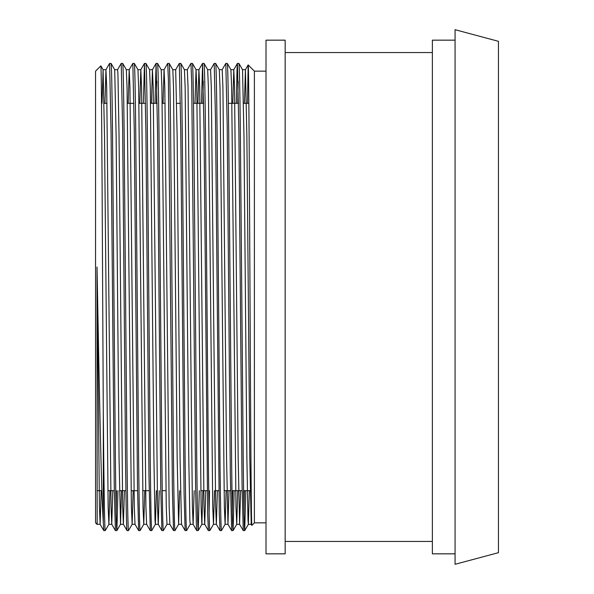 <?xml version="1.0" encoding="UTF-8"?>
<svg xmlns="http://www.w3.org/2000/svg" width="594" height="594" viewBox="0 0 594 594"><rect width="100%" height="100%" fill="white"/><g stroke="black" fill="none" stroke-linecap="round" stroke-linejoin="round"><path stroke-width="0.89" d="M498.44 552.68L498.44 41.32L455.071 29.7L455.071 564.3L498.44 552.68M251.195 490.696L243.599 490.696M242.144 490.696L231.979 490.696M230.524 490.696L224.064 490.696M218.904 490.696L215.347 490.696M207.284 490.696L200.824 490.696M165.956 490.696L162.244 490.696M149.168 490.696L142.716 490.696M137.548 490.696L131.088 490.696M125.928 490.696L119.468 490.696M114.308 490.696L107.848 490.696M101.878 490.696L97.015 490.696M248.856 103.304L243.547 103.304M238.543 103.304L228.371 103.304M203.675 103.304L193.51 103.304M180.435 103.304L176.722 103.304M165.102 103.304L162.199 103.304M157.187 103.304L150.572 103.304M145.567 103.304L138.951 103.304M133.947 103.304L127.331 103.304M106.994 103.304L104.084 103.304M266.008 71.154L254.388 71.154L248.158 64.946L247.483 103.304M266.008 522.846L254.388 522.846L254.388 71.154M285.165 553.838L285.165 40.162L266.008 40.162L266.008 553.838L285.165 553.838M432.373 52.554L285.165 52.554M432.373 541.446L285.165 541.446M455.071 40.162L432.373 40.162L432.373 553.838L455.071 553.838M100.846 65.86C101.255 64.694 101.678 110.499 102.071 180.992L103.304 413.194L103.304 522.453C101.218 493.599 99.101 377.517 97.015 267.04L97.164 524.457L95.56 522.846L95.56 71.154L100.846 65.86L103.089 69.713L104.514 136.271L108.145 507.001L108.895 524.287L109.897 490.696M236.33 103.304L237.036 68.978L237.414 63.424L238.914 63.424C239.375 64.427 239.857 87.236 240.347 131.823L243.25 462.177C243.733 506.764 244.216 529.573 244.706 530.598L243.25 530.598L239.597 524.287L240.644 490.696M237.437 63.402L238.885 131.215L242.055 484.37L243.25 530.598M222.163 69.713L225.794 63.424L227.294 63.424C227.754 64.427 228.237 87.236 228.72 131.823L231.63 462.177C232.113 506.764 232.596 529.573 233.078 530.598L231.63 530.598L227.97 524.287L229.024 490.696M225.817 63.402L227.198 125.445L230.309 474.242L231.63 530.598M215.652 63.402L215.674 63.424C216.134 64.427 216.617 87.236 217.1 131.823L220.003 462.177C220.493 506.764 220.975 529.573 221.458 530.598L220.003 530.598L219.283 512.912L215.511 119.513L214.196 63.402L215.652 63.402L219.305 69.713L220.018 87.608L224.361 507.001L225.111 524.287L226.114 490.696M207.655 69.691L210.566 69.691L211.293 86.999L215.637 506.392L216.35 524.287L220.003 530.598M204.024 63.402L204.046 63.424C204.507 64.427 204.997 87.236 205.479 131.823L208.383 462.177C208.865 506.764 209.355 529.573 209.838 530.598L208.383 530.598L207.655 512.681L204.032 132.046L202.576 63.402L204.024 63.402L207.685 69.713L208.397 87.608L212.741 507.001L213.491 524.287L214.493 490.696M197.913 103.304L198.916 69.713L199.666 86.999L204.009 506.392L204.73 524.287L208.383 530.598M190.949 63.402L192.426 63.424C192.887 64.427 193.369 87.236 193.859 131.823L196.763 462.177C197.245 506.764 197.728 529.573 198.218 530.598L196.763 530.598L196.428 526.67L195.641 489.426L191.721 83.108L190.949 63.402L187.296 69.713M184.415 69.691L187.318 69.691L188.046 86.999L192.389 506.392L193.109 524.287L196.763 530.598M179.329 63.402L180.806 63.424C181.267 64.427 181.749 87.236 182.232 131.823L185.142 462.177C185.625 506.764 186.108 529.573 186.59 530.598L185.142 530.598L184.073 493.317L180.784 132.113L179.329 63.402L175.675 69.713L177.153 136.271L180.056 457.729L181.482 524.287L185.142 530.598M167.708 63.402L169.186 63.424C169.646 64.427 170.129 87.236 170.612 131.823L173.522 462.177C174.005 506.764 174.488 529.573 174.97 530.598L173.522 530.598L172.416 490.941L168.392 79.358L167.708 63.402L164.055 69.713L163.053 103.304M161.174 69.691L164.078 69.691L164.805 86.999L169.149 506.392L169.862 524.287L173.522 530.598M157.536 63.402L156.088 63.402L157.544 131.875L160.759 488.068L161.895 530.598L163.35 530.598C162.867 529.573 162.385 506.764 161.895 462.177L158.992 131.823C158.509 87.236 158.026 64.427 157.536 63.402L161.197 69.713L161.91 87.608L166.253 507.001L166.981 524.309L169.884 524.309M151.433 103.304L152.428 69.713L153.178 86.999L157.529 506.392L158.242 524.287L161.895 530.598M145.916 63.402L144.461 63.402L145.924 132.737L148.99 476.834L150.275 530.598L151.73 530.598C151.247 529.573 150.757 506.764 150.275 462.177L147.371 131.823C146.889 87.236 146.399 64.427 145.916 63.402L149.569 69.713L150.289 87.608L153.905 457.729L155.004 520.025L155.361 524.309L158.264 524.309L159.289 490.696M139.805 103.304L140.808 69.713L141.558 86.999L145.901 506.392L146.621 524.287L150.275 530.598M134.296 63.402L132.841 63.402L134.296 131.831L137.518 488.721L138.654 530.598L140.11 530.598C139.62 529.573 139.137 506.764 138.654 462.177L135.751 131.823C135.261 87.236 134.779 64.427 134.296 63.402L137.949 69.713L138.669 87.608L143.013 507.001L143.763 524.287L144.765 490.696M128.185 103.304L129.188 69.713L129.938 86.999L134.281 506.392L135.001 524.287L138.654 530.598M122.676 63.402L121.221 63.402L122.639 128.586L125.579 462.08C126.017 504.365 126.589 531.697 127.034 530.598L128.504 530.576C128 529.573 127.517 506.764 127.034 462.177L124.124 131.823C123.641 87.236 123.158 64.427 122.676 63.402L126.329 69.713L127.042 87.608L131.393 507.001L132.143 524.287L133.145 490.696M111.048 63.402L109.6 63.402L111.056 132.469L114.286 489.463L115.407 530.598L116.884 530.576C116.379 529.573 115.897 506.764 115.407 462.177L112.504 131.823C112.021 87.236 111.538 64.427 111.048 63.402L114.709 69.713L117.59 69.691L117.939 73.975L119.045 136.271L122.661 506.392L123.374 524.287L127.034 530.598M104.945 103.304L105.947 69.713L106.697 86.999L111.041 506.392L111.754 524.287L115.407 530.598M244.706 530.598L245.805 490.696M243.978 512.815L244.357 490.696M233.078 530.598L234.184 490.696M237.786 103.304L238.164 81.192M232.351 512.815L232.729 490.696M221.458 530.598L225.111 524.287M209.838 530.598L213.491 524.287M209.11 512.822L209.489 490.696M210.543 69.713L214.196 63.402M198.218 530.598L199.317 490.696M202.925 103.304L203.297 81.185M201.47 103.304L202.576 63.402M186.59 530.598L190.251 524.287M174.97 530.598L178.631 524.287L179.626 490.696M163.35 530.598L167.003 524.287M151.73 530.598L155.383 524.287L156.385 490.696M156.437 103.304L156.816 81.185M154.982 103.304L156.088 63.402L152.428 69.713M140.11 530.598L143.763 524.287M143.362 103.304L144.461 63.402L140.808 69.713M132.818 63.424L129.188 69.713M114.709 69.713L116.134 136.271L119.045 457.729L120.515 524.287L116.884 530.576L117.968 490.696M116.134 512.83L116.513 490.696M121.198 63.424L117.567 69.713M103.304 413.194C103.92 484.273 104.611 531.459 105.242 530.598L103.787 530.598L103.304 522.453M109.578 63.424L105.947 69.713M254.388 522.846L251.841 525.371L251.217 524.287L251.596 519.869M251.856 525.378C251.24 529.12 250.623 418.555 250.007 295.478C249.398 172.55 248.782 62.37 248.173 64.939M97.015 267.04L99.421 506.392L100.134 524.287L103.787 530.598M97.164 524.457L97.015 522.326M102.034 103.304L103.089 69.713M120.515 524.287L121.518 490.696M169.186 63.424L172.817 69.713L173.53 87.608L177.153 457.729L178.631 524.287M180.806 63.424L184.437 69.713L185.157 87.608L188.773 457.729L189.872 520.025L190.228 524.309L193.132 524.309L194.156 490.696M195.01 103.304L196.035 69.691L198.938 69.691M192.426 63.424L196.057 69.713L196.777 87.608L201.121 507.001L201.871 524.287L202.873 490.696M227.294 63.424L230.925 69.713L231.638 87.608L235.989 507.001L236.739 524.287L237.734 490.696M244.401 103.304L245.426 69.691L242.523 69.691L243.978 136.271L246.881 457.729L247.98 520.025L248.359 524.287L249.361 490.696M100.134 524.287L101.18 490.696M111.754 524.287L112.801 490.696M123.374 524.287L124.428 490.696M146.621 524.287L143.741 524.309M204.73 524.287L205.776 490.696M216.35 524.287L217.397 490.696M219.283 69.691L222.186 69.691L222.913 86.999L226.544 457.729L227.97 524.287M232.781 103.304L233.784 69.713L234.533 86.999L238.164 457.729L239.597 524.287M245.426 69.691L246.881 136.271L249.784 457.729L251.217 524.287M105.264 530.576L108.895 524.287M128.504 530.576L132.143 524.287M198.24 530.576L201.871 524.287M233.1 530.576L236.739 524.287M238.914 63.424L242.545 69.713M244.728 530.576L248.359 524.287M100.156 524.309L97.253 524.309M105.97 69.691L103.059 69.691M111.776 524.309L108.873 524.309M123.403 524.309L120.493 524.309M129.21 69.691L126.307 69.691M135.024 524.309L132.113 524.309M140.83 69.691L137.927 69.691M152.458 69.691L149.547 69.691M175.698 69.691L172.795 69.691M181.512 524.309L178.601 524.309M204.752 524.309L201.849 524.309M216.372 524.309L213.469 524.309M227.999 524.309L225.089 524.309M233.806 69.691L230.903 69.691M239.62 524.309L236.709 524.309M251.24 524.309L248.337 524.309M248.158 64.946L245.404 69.713M237.414 63.424L233.784 69.713M202.554 63.424L198.916 69.713"/></g></svg>
